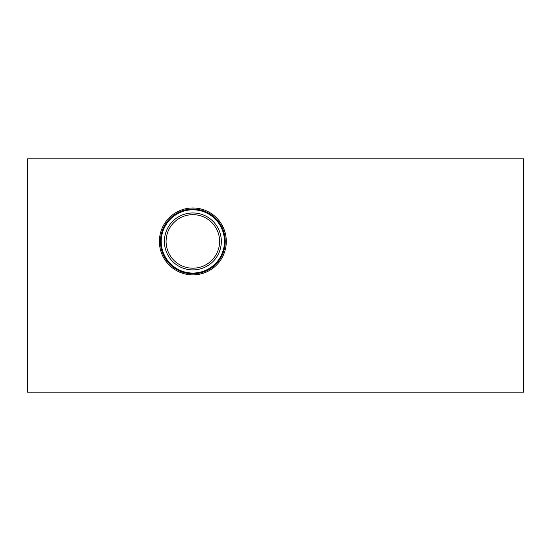 <?xml version="1.0" encoding="UTF-8"?>
<svg xmlns="http://www.w3.org/2000/svg" width="551" height="551" viewBox="0 0 551 551"><rect width="100%" height="100%" fill="white"/><g stroke="black" fill="none" stroke-linecap="round" stroke-linejoin="round"><path stroke-width="0.83" d="M192.85 207.982A33.446 33.446 0 0 1 221.819 258.15A33.446 33.446 0 0 1 163.881 258.15A33.446 33.446 0 0 1 192.85 207.982M27.55 158.819L27.55 392.181L523.45 392.181L523.45 158.819L27.55 158.819M192.85 269.9A28.473 28.473 0 0 0 221.323 241.428A28.473 28.473 0 0 0 192.85 212.961A28.473 28.473 0 0 0 164.377 241.428A28.473 28.473 0 0 0 192.85 269.9M192.85 209.807A31.621 31.621 0 0 1 220.235 257.241A31.621 31.621 0 0 1 165.465 257.241A31.621 31.621 0 0 1 192.85 209.807M192.85 209.029A32.399 32.399 0 0 1 220.91 257.627A32.399 32.399 0 0 1 164.79 257.627A32.399 32.399 0 0 1 192.85 209.029M192.85 214.67A26.758 26.758 0 0 1 216.026 254.81A26.758 26.758 0 0 1 169.674 254.81A26.758 26.758 0 0 1 192.85 214.67"/></g></svg>
